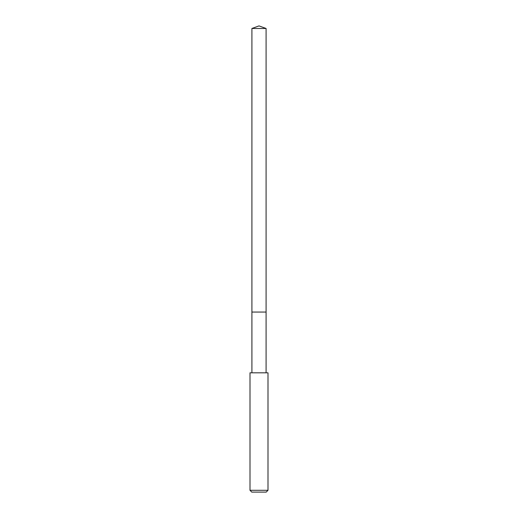 <?xml version="1.0" encoding="UTF-8"?>
<svg xmlns="http://www.w3.org/2000/svg" width="518" height="518" viewBox="0 0 518 518"><rect width="100%" height="100%" fill="white"/><g stroke="black" fill="none" stroke-linecap="round" stroke-linejoin="round"><path stroke-width="0.78" d="M266.09 372.818L266.09 28.484L251.91 28.484L251.91 312.056L266.09 312.056L251.91 312.056L251.91 28.484L259 25.9L251.91 28.484M259 372.818L250 372.818L250 490.3L268 490.3L268 372.818L259 372.818M250 490.3L251.8 492.1L266.2 492.1L268 490.3M259 25.9L266.09 28.484M251.91 372.818L251.91 312.056"/></g></svg>
